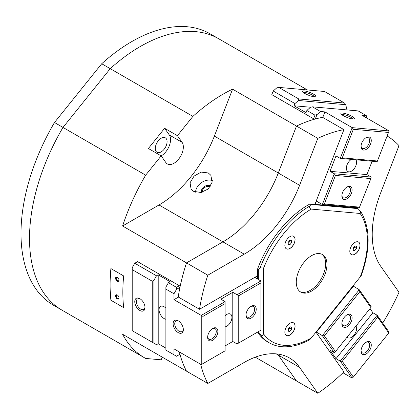 <?xml version="1.0" encoding="UTF-8"?>
<svg xmlns="http://www.w3.org/2000/svg" width="420" height="420" viewBox="0 0 420 420"><rect width="100%" height="100%" fill="white"/><g stroke="black" fill="none" stroke-linecap="round" stroke-linejoin="round"><path stroke-width="0.63" d="M326.959 264.479A21.693 12.527 120 0 0 322.466 254.552A21.693 12.527 120 0 0 305.744 260.363A21.693 12.527 120 0 0 296.279 282.198A21.693 12.527 120 0 0 300.767 292.126A21.693 12.527 120 0 0 317.489 286.314A21.693 12.527 120 0 0 326.959 264.479M300.148 291.727A21.693 12.527 120 0 0 316.627 285.133A21.693 12.527 120 0 0 325.679 263.744A21.693 12.527 120 0 0 321.809 254.216M257.497 278.995L257.497 269.278L258.353 269.771L260.053 267.997C261.865 266.348 263.004 266.522 263.466 268.527L263.466 333.753C263.004 335.758 261.865 335.932 260.053 334.283L257.602 332.078M352.202 207.685L357.089 208.121L357.945 208.614L360.717 211.538L360.15 213.47L311.236 209.097C309.619 208.535 309.199 207.464 309.986 205.884L310.889 204.409L310.039 203.921L352.202 207.685L352.385 207.202M309.986 338.741C309.199 340.163 309.619 339.922 311.236 338.016L361.211 275.688C370.603 249.155 370.44 227.771 360.717 211.538M349.808 251.291A7.229 4.174 -60 0 1 352.963 244.01A7.229 4.174 -60 0 1 358.538 242.072A7.229 4.174 -60 0 1 360.034 245.385A7.229 4.174 -60 0 1 356.879 252.662A7.229 4.174 -60 0 1 351.304 254.599A7.229 4.174 -60 0 1 349.808 251.291M351.262 254.572A7.229 4.174 120 0 0 356.822 252.583A7.229 4.174 120 0 0 359.951 245.338A7.229 4.174 120 0 0 358.496 242.051M284.855 332.089A7.229 4.174 -60 0 1 288.015 324.812A7.229 4.174 -60 0 1 293.585 322.875A7.229 4.174 -60 0 1 295.082 326.188A7.229 4.174 -60 0 1 291.926 333.464A7.229 4.174 -60 0 1 286.356 335.401A7.229 4.174 -60 0 1 284.855 332.089M286.309 335.375A7.229 4.174 120 0 0 291.869 333.385A7.229 4.174 120 0 0 294.998 326.135A7.229 4.174 120 0 0 293.543 322.854M284.855 245.485A7.229 4.174 -60 0 1 288.015 238.208A7.229 4.174 -60 0 1 293.585 236.271A7.229 4.174 -60 0 1 295.082 239.584A7.229 4.174 -60 0 1 291.926 246.86A7.229 4.174 -60 0 1 286.356 248.797A7.229 4.174 -60 0 1 284.855 245.485M286.309 248.771A7.229 4.174 120 0 0 291.869 246.782A7.229 4.174 120 0 0 294.998 239.531A7.229 4.174 120 0 0 293.543 236.25M164.136 149.258A8.337 4.814 120 0 0 165.359 137.844A8.337 4.814 120 0 0 158.24 140.868A8.337 4.814 120 0 0 157.022 152.287A8.337 4.814 120 0 0 164.136 149.258M118.991 297.738A1.953 1.129 60 0 1 118.598 298.463A1.953 1.129 60 0 1 117.621 298.368A1.953 1.129 60 0 1 116.345 296.646A1.953 1.129 60 0 1 116.645 295.082A1.953 1.129 60 0 1 117.469 295.097M117.296 298.925A2.41 1.391 60 0 1 115.595 295.974A2.41 1.391 60 0 1 117.296 294.987L117.296 294.987A2.41 1.391 60 0 1 119.002 297.943A2.41 1.391 60 0 1 117.296 298.925M118.991 280.024A1.953 1.129 60 0 1 118.598 280.749A1.953 1.129 60 0 1 117.621 280.655A1.953 1.129 60 0 1 116.345 278.933A1.953 1.129 60 0 1 116.645 277.363A1.953 1.129 60 0 1 117.469 277.384M117.296 281.211A2.41 1.391 60 0 1 115.595 278.26A2.41 1.391 60 0 1 117.296 277.274L117.296 277.274A2.41 1.391 60 0 1 119.002 280.229A2.41 1.391 60 0 1 117.296 281.211M212.352 180.511A12.054 9.508 -35.1 0 0 195.531 192.166M193.531 191.31L191.09 189.105L190.055 182.768L194.066 176.096L201.185 172.1L208.294 172.946L210.809 175.245L212.2 182.096L208.315 188.947L200.881 192.486L193.531 191.31M210.158 186.879A5.161 4.074 -35.1 0 0 204.803 187.425A5.161 4.074 -35.1 0 0 202.225 192.213M210.63 186.17A5.864 4.625 -35.1 0 0 210.378 186.013A5.864 4.625 -35.1 0 0 204.099 186.716A5.864 4.625 -35.1 0 0 201.38 192.402M307.351 89.943L218.652 38.735A156.691 90.468 120 0 0 110.234 68.665L192.906 116.392A156.691 90.468 -60 0 1 232.58 89.166L296.494 126.063A156.691 90.468 -60 0 1 314.412 119.248L271.808 94.647L273.215 91.025L276.707 87.927L278.723 87.386L298.751 98.952L298.442 100.475L294.945 103.572L273.215 91.025M110.906 268.574L123.69 275.951A156.691 90.468 120 0 0 123.69 307.629L110.906 300.248A156.691 90.468 -60 0 1 110.906 268.574L110.906 300.248M179.372 351.986A156.691 90.468 120 0 0 186.512 371.159L122.588 334.252A156.691 90.468 -60 0 0 144.638 357.861A156.691 90.468 -60 0 0 145.666 358.444L161.17 359.825L162.215 357.131M164.619 128.294L177.408 135.676L182.091 142.343A13.256 7.655 -60 0 1 179.681 157.736A13.256 7.655 -60 0 1 167.344 163.926A13.256 7.655 -60 0 1 165.853 162.545L161.17 155.878L148.381 148.496L164.619 128.294L169.307 134.962A13.256 7.655 120 0 1 169.307 145.792A13.256 7.655 120 0 1 161.18 155.894M134.768 263.251L156.503 275.798L153.946 280.229L152.24 281.211L132.211 269.645L132.211 267.682L134.768 263.251L137.582 261.628L180.196 286.219A156.676 90.458 -60 0 1 186.506 262.904L122.588 225.997A156.691 90.468 -60 0 1 145.666 175.161L161.17 155.878M122.588 225.997L159.012 204.971A90.4 52.19 120 0 0 214.368 136.101L232.58 89.166M177.408 135.676L192.906 116.392M296.494 126.063L278.287 173.009A90.4 52.19 120 0 1 222.925 241.868L186.501 262.899L222.931 241.873A90.4 52.19 120 0 0 278.287 173.009L296.499 126.073A156.676 90.458 -60 0 1 296.504 126.068L317.809 138.369A156.691 90.468 -60 0 1 343.917 129.644L314.927 204.356M315.977 332.12L343.917 371.868A156.691 90.468 -60 0 1 317.809 393.283L296.504 380.982L278.292 355.073A90.4 52.19 -60 0 0 277.51 354.007A90.4 52.19 120 0 1 278.281 355.068L296.494 380.977L255.26 357.173M317.809 393.283L299.596 367.374A90.4 52.19 120 0 0 289.438 357.95A90.4 52.19 120 0 0 244.241 362.429L207.816 383.46L186.501 371.154A156.691 90.468 -60 0 1 180.185 355.115L179.345 354.627M299.596 185.309L278.292 173.009A90.4 52.19 -60 0 1 222.931 241.873L244.241 254.173A90.4 52.19 120 0 0 299.596 185.309L317.809 138.369M278.292 173.009L296.504 126.068A156.691 90.468 120 0 1 322.607 117.343L343.917 129.644M180.185 286.225A156.691 90.468 -60 0 1 186.501 262.899A156.691 90.468 120 0 0 178.216 296.971L199.521 309.272A156.691 90.468 -60 0 1 207.816 275.205L244.241 254.173M387.35 136.143A156.691 90.468 -60 0 1 399 145.625L380.788 192.559A90.4 52.19 120 0 0 380.788 266.375L399 292.283A156.691 90.468 -60 0 1 382.694 323.085M217.675 38.183L210.126 33.826A156.676 90.458 120 0 0 101.714 63.751L110.229 68.665L62.995 127.428L145.666 175.161M101.714 63.751L54.479 122.514L62.995 127.428A156.691 90.468 120 0 0 61.966 310.133L144.638 357.861M289.884 244.76L288.178 244.608L288.178 242.335L289.884 240.214L291.59 240.366L291.59 242.639L289.884 244.76L288.178 243.773M291.59 242.639L289.716 241.558L289.716 240.424M288.178 243.464L289.716 241.558M289.884 331.364L288.178 331.212L288.178 328.939L289.884 326.818L291.59 326.97L291.59 329.243L289.884 331.364L288.178 330.377M291.59 329.243L289.716 328.162L289.716 327.028M288.178 330.068L289.716 328.162M354.837 250.561L353.131 250.409L353.131 248.136L354.837 246.015L356.543 246.167L356.543 248.441L354.837 250.561L353.131 249.575M356.543 248.441L354.669 247.359L354.669 246.225M353.131 249.265L354.669 247.359M357.945 208.614L310.889 204.409M309.95 205.947L309.986 205.884A81.359 46.972 120 0 0 309.913 205.926A81.359 46.972 120 0 0 260.053 267.997M353.876 286.645L353.252 285.752M260.053 334.283A81.359 46.972 120 0 0 269.236 342.815L267.529 341.828A81.359 46.972 -60 0 1 257.555 332.11M207.816 383.46A156.691 90.468 -60 0 1 200.676 364.287M258.353 269.771L258.353 279.489M258.353 331.648L258.353 332.509M257.497 275.798L199.521 309.272M257.497 269.278A81.359 46.972 -60 0 1 310.039 203.921M186.512 262.904L207.816 275.205M54.479 122.514A156.676 90.458 120 0 0 53.445 305.204L61 309.561M246.01 314.669A6.09 3.518 120 0 0 247.254 317.021A6.09 3.518 120 0 0 251.947 315.389A6.09 3.518 120 0 0 254.604 309.256A6.09 3.518 120 0 0 253.344 306.469A6.09 3.518 120 0 0 250.682 306.569M245.994 315.163A7.229 4.174 -60 0 1 251.108 306.306A7.229 4.174 -60 0 1 256.221 309.256A7.229 4.174 -60 0 1 251.108 318.119A7.229 4.174 -60 0 1 245.994 315.163M207.659 336.808A6.09 3.518 120 0 0 208.903 339.161A6.09 3.518 120 0 0 213.596 337.533A6.09 3.518 120 0 0 216.253 331.401A6.09 3.518 120 0 0 214.993 328.613A6.09 3.518 120 0 0 212.331 328.713M207.638 337.307A7.229 4.174 -60 0 1 212.751 328.451A7.229 4.174 -60 0 1 217.865 331.401A7.229 4.174 -60 0 1 212.751 340.258A7.229 4.174 -60 0 1 207.638 337.307M225.109 315.745A7.229 4.174 -60 0 1 230.433 314.066A7.229 4.174 -60 0 1 231.929 317.378A7.229 4.174 -60 0 1 225.109 326.881M178.658 321.085A6.09 3.518 -120 0 0 175.996 320.985A6.09 3.518 -120 0 0 174.736 323.773A6.09 3.518 -120 0 0 177.392 329.905A6.09 3.518 -120 0 0 182.086 331.538A6.09 3.518 -120 0 0 183.33 329.185M173.124 323.773A7.229 4.174 60 0 1 178.238 320.822A7.229 4.174 60 0 1 183.351 329.679A7.229 4.174 60 0 1 178.238 332.63A7.229 4.174 60 0 1 173.124 323.773M140.301 298.94A6.09 3.518 -120 0 0 137.645 298.846A6.09 3.518 -120 0 0 136.385 301.633A6.09 3.518 -120 0 0 139.041 307.76A6.09 3.518 -120 0 0 143.734 309.393A6.09 3.518 -120 0 0 144.979 307.041M134.768 301.633A7.229 4.174 60 0 1 139.881 298.678A7.229 4.174 60 0 1 144.995 307.534A7.229 4.174 60 0 1 139.881 310.49A7.229 4.174 60 0 1 134.768 301.633M165.879 319.252A7.229 4.174 60 0 1 159.059 309.75A7.229 4.174 60 0 1 160.555 306.443A7.229 4.174 60 0 1 165.879 308.123M165.879 289.086L165.879 287.117L168.436 282.686L176.531 287.364L176.531 289.328L173.975 293.758L165.879 289.086L165.879 350.102L176.531 356.249L179.959 354.27M132.211 269.645L132.211 330.666L156.503 344.689L158.209 343.702L158.209 274.817L156.503 275.798M152.24 342.227L152.24 281.211M153.946 343.214L153.946 280.229M178.427 297.092L173.975 299.665L173.975 293.758M257.497 276.045L254.94 277.52L260.909 280.964L237.043 294.74L232.78 292.283L220.852 299.171L225.109 301.633L201.248 315.409L173.975 299.665M168.436 282.686L170.137 281.705L158.209 274.817M176.531 287.364L179.345 285.737M179.959 287.348L176.531 289.328M173.975 354.774L173.975 348.868L201.248 364.618L201.248 315.409L202.949 316.391L225.109 303.602L225.109 301.633M260.909 280.964L260.909 282.933L238.749 295.727L237.043 294.74L237.043 343.949L260.909 330.173L260.909 282.933M201.248 364.618L225.109 350.837L225.109 303.602M225.109 345.917L232.78 341.492L237.043 343.949M238.749 342.967L238.749 295.727M232.78 341.492L232.78 292.283M202.949 363.631L202.949 316.391M165.879 348.133L158.209 343.702M341.891 323.232A6.09 3.518 120 0 0 343.135 325.584A6.09 3.518 120 0 0 348.332 323.374A6.09 3.518 120 0 0 349.225 315.037A6.09 3.518 120 0 0 346.568 315.137M349.545 324.413A7.229 4.174 -60 0 1 341.875 323.731A7.229 4.174 -60 0 1 344.431 317.137A7.229 4.174 -60 0 1 346.988 314.869A7.229 4.174 -60 0 1 351.929 316.397A7.229 4.174 -60 0 1 349.545 324.413M361.069 350.516A6.09 3.518 120 0 0 362.313 352.868A6.09 3.518 120 0 0 367.51 350.653A6.09 3.518 120 0 0 368.403 342.316A6.09 3.518 120 0 0 365.741 342.416M368.718 351.697A7.229 4.174 -60 0 1 361.048 351.01A7.229 4.174 -60 0 1 363.605 344.421A7.229 4.174 -60 0 1 366.161 342.153A7.229 4.174 -60 0 1 371.102 343.675A7.229 4.174 -60 0 1 368.718 351.697M355.971 326.078A7.229 4.174 -60 0 1 354.018 335.102A7.229 4.174 -60 0 1 347.844 337.727A7.229 4.174 -60 0 1 347.12 337.092M316.16 331.889L322.355 335.659L334.288 352.637L330.026 350.175L335.995 358.664L340.253 361.121L352.186 378.1L342.972 372.776M369.999 308.627L372.897 312.753L377.16 315.215L389.093 332.189L388.778 332.992L377.701 317.231L377.16 315.215L340.253 361.121L342.269 361.305L353.351 377.066L352.186 378.1M353.068 285.983L359.263 289.753L371.191 306.726L370.881 307.529L359.804 291.769L359.263 289.753L322.355 335.659L324.371 335.843L335.454 351.603L334.288 352.637M370.881 307.529L335.454 351.603M359.804 291.769L324.371 335.843M372.897 312.753L335.995 358.664M353.294 286.309L316.391 332.215M377.701 317.231L342.269 361.305M388.778 332.992L353.351 377.066M341.891 195.389A6.09 3.518 120 0 0 343.135 197.741A6.09 3.518 120 0 0 344.027 198.014A6.09 3.518 120 0 0 349.598 193.52A6.09 3.518 120 0 0 349.225 187.194A6.09 3.518 120 0 0 348.332 186.916A6.09 3.518 120 0 0 346.568 187.294M349.545 186.344A7.229 4.174 -60 0 1 351.414 193.326A7.229 4.174 -60 0 1 344.431 199.521A7.229 4.174 -60 0 1 341.875 195.883A7.229 4.174 -60 0 1 346.988 187.026A7.229 4.174 -60 0 1 349.545 186.344M361.069 145.966A6.09 3.518 120 0 0 362.313 148.318A6.09 3.518 120 0 0 363.206 148.591A6.09 3.518 120 0 0 368.776 144.097A6.09 3.518 120 0 0 368.403 137.771A6.09 3.518 120 0 0 367.51 137.492A6.09 3.518 120 0 0 365.741 137.865M368.718 136.92A7.229 4.174 -60 0 1 370.592 143.903A7.229 4.174 -60 0 1 363.605 150.097A7.229 4.174 -60 0 1 361.048 146.459A7.229 4.174 -60 0 1 366.161 137.603A7.229 4.174 -60 0 1 368.718 136.92M355.913 159.789A7.229 4.174 -60 0 1 355.063 167.386A7.229 4.174 -60 0 1 348.905 171.859A7.229 4.174 -60 0 1 347.844 171.533A7.229 4.174 -60 0 1 346.731 165.764A7.229 4.174 -60 0 1 351.419 159.39M352.884 118.965A6.09 1.286 21.2 0 0 348.899 116.345A6.09 1.286 21.2 0 0 342.914 114.555A6.09 1.286 21.2 0 0 341.749 114.644M342.515 113.048A7.229 1.528 -158.8 0 1 350.91 115.784A7.229 1.528 -158.8 0 1 354.092 118.865A7.229 1.528 -158.8 0 1 352.742 118.955A7.229 1.528 -158.8 0 1 345.702 116.86A7.229 1.528 -158.8 0 1 340.925 113.757A7.229 1.528 -158.8 0 1 342.515 113.048M314.528 96.82A6.09 1.286 21.2 0 0 310.548 94.201A6.09 1.286 21.2 0 0 304.563 92.411A6.09 1.286 21.2 0 0 303.397 92.505M304.159 90.909A7.229 1.528 -158.8 0 1 312.559 93.639A7.229 1.528 -158.8 0 1 315.735 96.721A7.229 1.528 -158.8 0 1 314.386 96.81A7.229 1.528 -158.8 0 1 307.346 94.715A7.229 1.528 -158.8 0 1 302.573 91.612A7.229 1.528 -158.8 0 1 304.159 90.909M306.878 110.46L310.369 107.363L312.385 106.822L320.486 111.499L316.99 114.597L314.974 115.138L306.878 110.46L306.028 112.66L294.094 105.767L294.945 103.572M366.933 118.141L366.245 115.584L358.15 110.912L312.385 106.822M345.98 109.825L346.616 108.187L345.676 104.695L344.516 103.037L324.487 91.476L278.723 87.386M298.751 98.952L344.516 103.037M298.442 100.475L345.676 104.695M294.094 105.767L310.763 107.258M320.486 111.499L324.912 111.893L352.186 127.638L389.093 130.935L361.82 115.19L366.245 115.584M315.11 204.372L316.391 201.075L322.355 204.524L334.288 173.77L335.454 175.423L324.371 203.984L322.355 204.524L359.263 207.816L370.881 178.589L371.191 177.067L366.933 174.605L372.12 161.238M352.018 207.669L352.202 207.186M371.191 177.067L334.288 173.77L330.026 171.308L335.995 155.93L340.253 158.393L352.186 127.638L353.351 129.297L342.269 157.852L340.253 158.393L377.16 161.69L389.093 130.935M322.765 117.432L324.912 111.893M315.278 119.017L316.99 114.597M313.567 118.76L314.974 115.138M335.454 175.423L370.881 178.589M330.026 171.308L366.933 174.605M324.371 203.984L359.804 207.144M342.269 157.852L377.701 161.018M353.351 129.297L388.778 132.463M311.236 209.097A78.95 45.581 120 0 0 263.466 268.527M263.466 333.753A78.95 45.581 120 0 0 311.236 338.016M182.091 142.343L169.307 134.962M278.281 355.068L276.197 353.866M222.925 241.868L159.012 204.971M278.281 173.003L214.368 136.101M360.15 277.169A78.95 45.581 120 0 0 360.15 213.47M299.596 367.374L278.292 355.073M309.666 339.722C300.326 344.831 291.417 347.183 282.944 346.778C277.925 346.5 273.352 345.177 269.236 342.815"/></g></svg>
